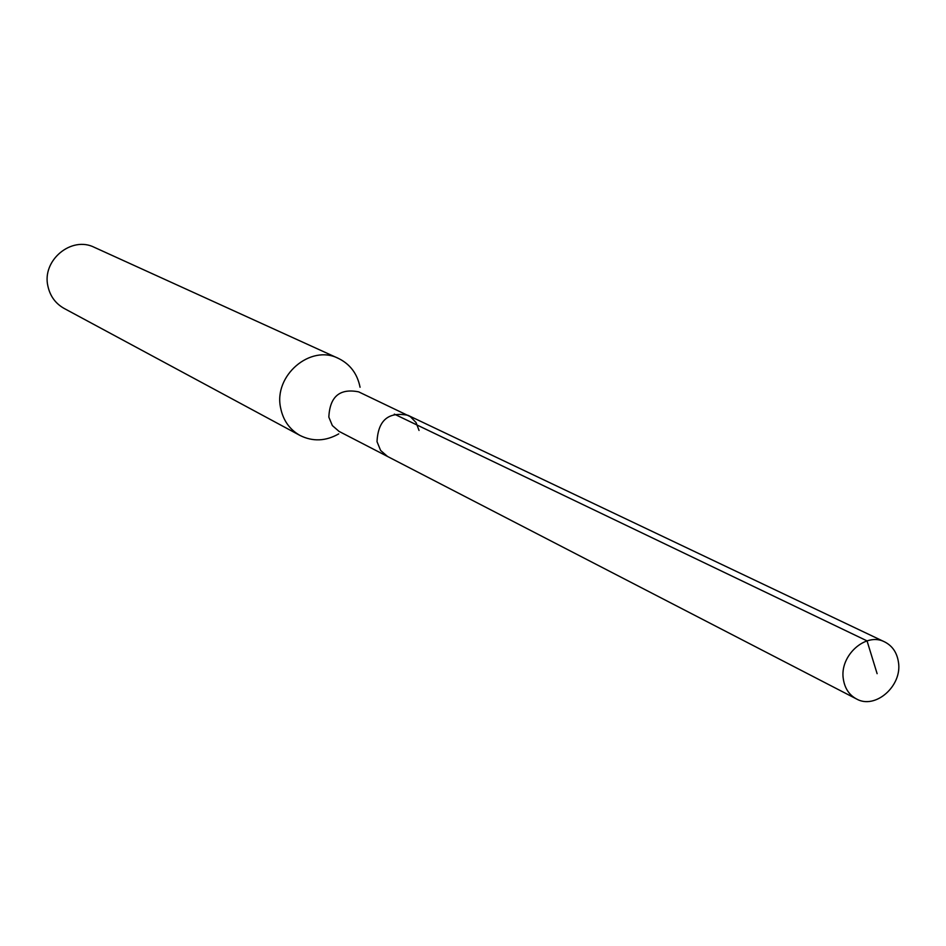 <?xml version="1.0" encoding="UTF-8"?>
<svg xmlns="http://www.w3.org/2000/svg" width="946" height="946" viewBox="0 0 946 946"><rect width="100%" height="100%" fill="white"/><g stroke="black" fill="none" stroke-linecap="round" stroke-linejoin="round"><path stroke-width="1.42" d="M898.44 662.117C902.531 685.85 875.227 709.867 856.414 698.917C849.153 694.932 844.802 688.357 843.359 679.216C839.185 655.744 865.897 631.739 884.687 641.92C892.397 645.87 896.974 652.598 898.44 662.117M377.016 441.676L380.623 450.45L387.529 456.469L380.623 450.45L377.016 441.676C378.093 420.284 388.404 411.486 407.951 415.294C388.404 411.486 378.093 420.284 377.016 441.676M419.043 430.442L416.039 422.531L410.328 416.642L358.652 391.857C339.744 388.144 329.811 396.575 328.841 417.139L332.353 425.582L339.035 431.388L856.414 698.917M338.763 433.871C325.731 441.262 312.842 441.806 300.083 435.491C289.63 429.567 283.15 420.391 280.631 407.974C273.37 375.668 310.43 343.989 338.349 358.368C350.138 364.139 357.375 373.776 360.059 387.257M338.349 358.368L94.399 247.367C71.435 235.613 41.648 260.41 47.927 286.236C50.126 296.157 55.518 303.56 64.115 308.42L300.083 435.491M877.119 673.682L867.033 640.88L394.328 414.123M407.951 415.294L884.687 641.92"/></g></svg>
